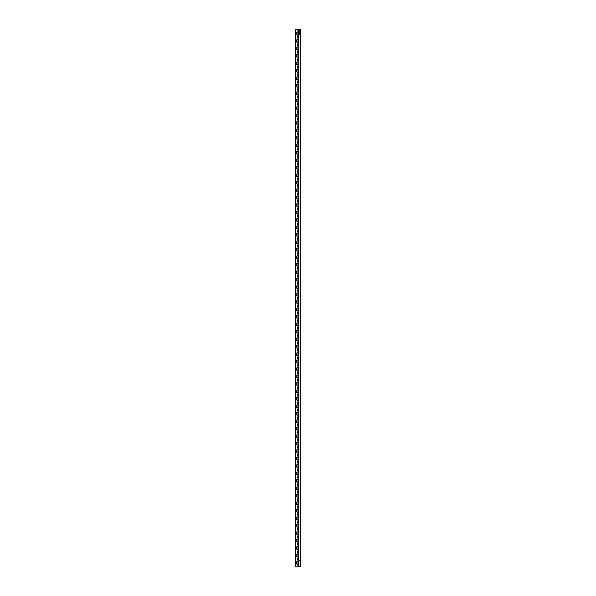 <?xml version="1.0" encoding="UTF-8"?>
<svg xmlns="http://www.w3.org/2000/svg" width="596" height="596" viewBox="0 0 596 596"><rect width="100%" height="100%" fill="white"/><g stroke="black" fill="none" stroke-linecap="round" stroke-linejoin="round"><path stroke-width="0.89" d="M297.94 565.306L298.387 565.306L298.387 566.2L297.94 566.2L297.94 30.694L298.387 30.694L298.387 29.8L300.086 29.8L300.086 34.337M297.94 566.2L295.467 566.2L295.467 29.8L297.94 29.8L297.94 30.694M297.94 34.337L298.387 34.337L298.387 30.694M297.94 29.8L298.387 29.8M298.387 565.306L298.387 560.538L300.31 560.531L300.31 34.337L298.387 34.337L298.387 560.538L297.94 560.538M298.387 566.2L300.533 566.2L300.31 34.337M300.086 29.8L300.533 29.8L300.533 34.337M300.533 32.452L300.086 32.452M300.533 33.346L300.086 33.346M297.94 36.706A0.596 0.596 0 0 0 297.106 37.257A0.596 0.596 0 0 0 297.94 37.801M297.94 39.515A1.49 1.49 0 0 0 296.212 40.982A1.49 1.49 0 0 0 297.94 42.458M297.94 44.164A0.596 0.596 0 0 0 297.106 44.715A0.596 0.596 0 0 0 297.94 45.259M297.94 46.965A1.49 1.49 0 0 0 296.212 48.44A1.49 1.49 0 0 0 297.94 49.915M297.94 51.621A0.596 0.596 0 0 0 297.106 52.172A0.596 0.596 0 0 0 297.94 52.716M297.94 54.422A1.49 1.49 0 0 0 296.212 55.897A1.49 1.49 0 0 0 297.94 57.372M297.94 59.078A0.596 0.596 0 0 0 297.106 59.622A0.596 0.596 0 0 0 297.94 60.174M297.94 61.88A1.49 1.49 0 0 0 296.212 63.355A1.49 1.49 0 0 0 297.94 64.822M297.94 66.536A0.596 0.596 0 0 0 297.106 67.08A0.596 0.596 0 0 0 297.94 67.631M297.94 69.337A1.49 1.49 0 0 0 296.212 70.812A1.49 1.49 0 0 0 297.94 72.28M297.94 73.993A0.596 0.596 0 0 0 297.106 74.537A0.596 0.596 0 0 0 297.94 75.081M297.94 76.795A1.49 1.49 0 0 0 296.212 78.262A1.49 1.49 0 0 0 297.94 79.737M297.94 81.443A0.596 0.596 0 0 0 297.106 81.995A0.596 0.596 0 0 0 297.94 82.539M297.94 84.252A1.49 1.49 0 0 0 296.212 85.72A1.49 1.49 0 0 0 297.94 87.195M297.94 88.901A0.596 0.596 0 0 0 297.106 89.452A0.596 0.596 0 0 0 297.94 89.996M297.94 91.709A1.49 1.49 0 0 0 296.212 93.177A1.49 1.49 0 0 0 297.94 94.652M297.94 96.358A0.596 0.596 0 0 0 297.106 96.91A0.596 0.596 0 0 0 297.94 97.453M297.94 99.159A1.49 1.49 0 0 0 296.212 100.635A1.49 1.49 0 0 0 297.94 102.11M297.94 103.816A0.596 0.596 0 0 0 297.106 104.36A0.596 0.596 0 0 0 297.94 104.911M297.94 106.617A1.49 1.49 0 0 0 296.212 108.092A1.49 1.49 0 0 0 297.94 109.56M297.94 111.273A0.596 0.596 0 0 0 297.106 111.817A0.596 0.596 0 0 0 297.94 112.368M297.94 114.074A1.49 1.49 0 0 0 296.212 115.549A1.49 1.49 0 0 0 297.94 117.017M297.94 118.731A0.596 0.596 0 0 0 297.106 119.274A0.596 0.596 0 0 0 297.94 119.818M297.94 121.532A1.49 1.49 0 0 0 296.212 122.999A1.49 1.49 0 0 0 297.94 124.475M297.94 126.181A0.596 0.596 0 0 0 297.106 126.732A0.596 0.596 0 0 0 297.94 127.276M297.94 128.989A1.49 1.49 0 0 0 296.212 130.457A1.49 1.49 0 0 0 297.94 131.932M297.94 133.638A0.596 0.596 0 0 0 297.106 134.189A0.596 0.596 0 0 0 297.94 134.733M297.94 136.447A1.49 1.49 0 0 0 296.212 137.914A1.49 1.49 0 0 0 297.94 139.389M297.94 141.096A0.596 0.596 0 0 0 297.106 141.647A0.596 0.596 0 0 0 297.94 142.191M297.94 143.897A1.49 1.49 0 0 0 296.212 145.372A1.49 1.49 0 0 0 297.94 146.847M297.94 148.553A0.596 0.596 0 0 0 297.106 149.097A0.596 0.596 0 0 0 297.94 149.648M297.94 151.354A1.49 1.49 0 0 0 296.212 152.829A1.49 1.49 0 0 0 297.94 154.297M297.94 156.01A0.596 0.596 0 0 0 297.106 156.554A0.596 0.596 0 0 0 297.94 157.106M297.94 158.812A1.49 1.49 0 0 0 296.212 160.287A1.49 1.49 0 0 0 297.94 161.754M297.94 163.468A0.596 0.596 0 0 0 297.106 164.012A0.596 0.596 0 0 0 297.94 164.556M297.94 166.269A1.49 1.49 0 0 0 296.212 167.737A1.49 1.49 0 0 0 297.94 169.212M297.94 170.918A0.596 0.596 0 0 0 297.106 171.469A0.596 0.596 0 0 0 297.94 172.013M297.94 173.727A1.49 1.49 0 0 0 296.212 175.194A1.49 1.49 0 0 0 297.94 176.669M297.94 178.375A0.596 0.596 0 0 0 297.106 178.927A0.596 0.596 0 0 0 297.94 179.471M297.94 181.184A1.49 1.49 0 0 0 296.212 182.652A1.49 1.49 0 0 0 297.94 184.127M297.94 185.833A0.596 0.596 0 0 0 297.106 186.384A0.596 0.596 0 0 0 297.94 186.928M297.94 188.634A1.49 1.49 0 0 0 296.212 190.109A1.49 1.49 0 0 0 297.94 191.584M297.94 193.29A0.596 0.596 0 0 0 297.106 193.834A0.596 0.596 0 0 0 297.94 194.385M297.94 196.091A1.49 1.49 0 0 0 296.212 197.567A1.49 1.49 0 0 0 297.94 199.034M297.94 200.748A0.596 0.596 0 0 0 297.106 201.292A0.596 0.596 0 0 0 297.94 201.843M297.94 203.549A1.49 1.49 0 0 0 296.212 205.024A1.49 1.49 0 0 0 297.94 206.492M297.94 208.205A0.596 0.596 0 0 0 297.106 208.749A0.596 0.596 0 0 0 297.94 209.293M297.94 211.006A1.49 1.49 0 0 0 296.212 212.474A1.49 1.49 0 0 0 297.94 213.949M297.94 215.655A0.596 0.596 0 0 0 297.106 216.206A0.596 0.596 0 0 0 297.94 216.75M297.94 218.464A1.49 1.49 0 0 0 296.212 219.931A1.49 1.49 0 0 0 297.94 221.407M297.94 223.113A0.596 0.596 0 0 0 297.106 223.664A0.596 0.596 0 0 0 297.94 224.208M297.94 225.921A1.49 1.49 0 0 0 296.212 227.389A1.49 1.49 0 0 0 297.94 228.864M297.94 230.57A0.596 0.596 0 0 0 297.106 231.121A0.596 0.596 0 0 0 297.94 231.665M297.94 233.371A1.49 1.49 0 0 0 296.212 234.846A1.49 1.49 0 0 0 297.94 236.321M297.94 238.028A0.596 0.596 0 0 0 297.106 238.571A0.596 0.596 0 0 0 297.94 239.123M297.94 240.829A1.49 1.49 0 0 0 296.212 242.304A1.49 1.49 0 0 0 297.94 243.771M297.94 245.485A0.596 0.596 0 0 0 297.106 246.029A0.596 0.596 0 0 0 297.94 246.58M297.94 248.286A1.49 1.49 0 0 0 296.212 249.761A1.49 1.49 0 0 0 297.94 251.229M297.94 252.942A0.596 0.596 0 0 0 297.106 253.486A0.596 0.596 0 0 0 297.94 254.03M297.94 255.744A1.49 1.49 0 0 0 296.212 257.211A1.49 1.49 0 0 0 297.94 258.686M297.94 260.392A0.596 0.596 0 0 0 297.106 260.944A0.596 0.596 0 0 0 297.94 261.488M297.94 263.201A1.49 1.49 0 0 0 296.212 264.669A1.49 1.49 0 0 0 297.94 266.144M297.94 267.85A0.596 0.596 0 0 0 297.106 268.401A0.596 0.596 0 0 0 297.94 268.945M297.94 270.659A1.49 1.49 0 0 0 296.212 272.126A1.49 1.49 0 0 0 297.94 273.601M297.94 275.307A0.596 0.596 0 0 0 297.106 275.859A0.596 0.596 0 0 0 297.94 276.402M297.94 278.108A1.49 1.49 0 0 0 296.212 279.584A1.49 1.49 0 0 0 297.94 281.059M297.94 282.765A0.596 0.596 0 0 0 297.106 283.309A0.596 0.596 0 0 0 297.94 283.86M297.94 285.566A1.49 1.49 0 0 0 296.212 287.041A1.49 1.49 0 0 0 297.94 288.509M297.94 290.222A0.596 0.596 0 0 0 297.106 290.766A0.596 0.596 0 0 0 297.94 291.317M297.94 293.023A1.49 1.49 0 0 0 296.212 294.498A1.49 1.49 0 0 0 297.94 295.966M297.94 297.68A0.596 0.596 0 0 0 297.106 298.224A0.596 0.596 0 0 0 297.94 298.767M297.94 300.481A1.49 1.49 0 0 0 296.212 301.949A1.49 1.49 0 0 0 297.94 303.424M297.94 305.13A0.596 0.596 0 0 0 297.106 305.681A0.596 0.596 0 0 0 297.94 306.225M297.94 307.938A1.49 1.49 0 0 0 296.212 309.406A1.49 1.49 0 0 0 297.94 310.881M297.94 312.587A0.596 0.596 0 0 0 297.106 313.138A0.596 0.596 0 0 0 297.94 313.682M297.94 315.396A1.49 1.49 0 0 0 296.212 316.863A1.49 1.49 0 0 0 297.94 318.339M297.94 320.045A0.596 0.596 0 0 0 297.106 320.596A0.596 0.596 0 0 0 297.94 321.14M297.94 322.846A1.49 1.49 0 0 0 296.212 324.321A1.49 1.49 0 0 0 297.94 325.796M297.94 327.502A0.596 0.596 0 0 0 297.106 328.046A0.596 0.596 0 0 0 297.94 328.597M297.94 330.303A1.49 1.49 0 0 0 296.212 331.778A1.49 1.49 0 0 0 297.94 333.246M297.94 334.959A0.596 0.596 0 0 0 297.106 335.503A0.596 0.596 0 0 0 297.94 336.055M297.94 337.761A1.49 1.49 0 0 0 296.212 339.236A1.49 1.49 0 0 0 297.94 340.703M297.94 342.417A0.596 0.596 0 0 0 297.106 342.961A0.596 0.596 0 0 0 297.94 343.505M297.94 345.218A1.49 1.49 0 0 0 296.212 346.686A1.49 1.49 0 0 0 297.94 348.161M297.94 349.867A0.596 0.596 0 0 0 297.106 350.418A0.596 0.596 0 0 0 297.94 350.962M297.94 352.676A1.49 1.49 0 0 0 296.212 354.143A1.49 1.49 0 0 0 297.94 355.618M297.94 357.324A0.596 0.596 0 0 0 297.106 357.876A0.596 0.596 0 0 0 297.94 358.42M297.94 360.133A1.49 1.49 0 0 0 296.212 361.601A1.49 1.49 0 0 0 297.94 363.076M297.94 364.782A0.596 0.596 0 0 0 297.106 365.333A0.596 0.596 0 0 0 297.94 365.877M297.94 367.583A1.49 1.49 0 0 0 296.212 369.058A1.49 1.49 0 0 0 297.94 370.533M297.94 372.239A0.596 0.596 0 0 0 297.106 372.783A0.596 0.596 0 0 0 297.94 373.334M297.94 375.04A1.49 1.49 0 0 0 296.212 376.516A1.49 1.49 0 0 0 297.94 377.983M297.94 379.697A0.596 0.596 0 0 0 297.106 380.241A0.596 0.596 0 0 0 297.94 380.792M297.94 382.498A1.49 1.49 0 0 0 296.212 383.973A1.49 1.49 0 0 0 297.94 385.441M297.94 387.154A0.596 0.596 0 0 0 297.106 387.698A0.596 0.596 0 0 0 297.94 388.242M297.94 389.955A1.49 1.49 0 0 0 296.212 391.423A1.49 1.49 0 0 0 297.94 392.898M297.94 394.604A0.596 0.596 0 0 0 297.106 395.155A0.596 0.596 0 0 0 297.94 395.699M297.94 397.413A1.49 1.49 0 0 0 296.212 398.88A1.49 1.49 0 0 0 297.94 400.356M297.94 402.062A0.596 0.596 0 0 0 297.106 402.613A0.596 0.596 0 0 0 297.94 403.157M297.94 404.87A1.49 1.49 0 0 0 296.212 406.338A1.49 1.49 0 0 0 297.94 407.813M297.94 409.519A0.596 0.596 0 0 0 297.106 410.07A0.596 0.596 0 0 0 297.94 410.614M297.94 412.32A1.49 1.49 0 0 0 296.212 413.795A1.49 1.49 0 0 0 297.94 415.27M297.94 416.977A0.596 0.596 0 0 0 297.106 417.52A0.596 0.596 0 0 0 297.94 418.072M297.94 419.778A1.49 1.49 0 0 0 296.212 421.253A1.49 1.49 0 0 0 297.94 422.72M297.94 424.434A0.596 0.596 0 0 0 297.106 424.978A0.596 0.596 0 0 0 297.94 425.529M297.94 427.235A1.49 1.49 0 0 0 296.212 428.71A1.49 1.49 0 0 0 297.94 430.178M297.94 431.891A0.596 0.596 0 0 0 297.106 432.435A0.596 0.596 0 0 0 297.94 432.979M297.94 434.693A1.49 1.49 0 0 0 296.212 436.16A1.49 1.49 0 0 0 297.94 437.635M297.94 439.341A0.596 0.596 0 0 0 297.106 439.893A0.596 0.596 0 0 0 297.94 440.437M297.94 442.15A1.49 1.49 0 0 0 296.212 443.618A1.49 1.49 0 0 0 297.94 445.093M297.94 446.799A0.596 0.596 0 0 0 297.106 447.35A0.596 0.596 0 0 0 297.94 447.894M297.94 449.608A1.49 1.49 0 0 0 296.212 451.075A1.49 1.49 0 0 0 297.94 452.55M297.94 454.256A0.596 0.596 0 0 0 297.106 454.808A0.596 0.596 0 0 0 297.94 455.351M297.94 457.058A1.49 1.49 0 0 0 296.212 458.533A1.49 1.49 0 0 0 297.94 460.008M297.94 461.714A0.596 0.596 0 0 0 297.106 462.258A0.596 0.596 0 0 0 297.94 462.809M297.94 464.515A1.49 1.49 0 0 0 296.212 465.99A1.49 1.49 0 0 0 297.94 467.458M297.94 469.171A0.596 0.596 0 0 0 297.106 469.715A0.596 0.596 0 0 0 297.94 470.266M297.94 471.972A1.49 1.49 0 0 0 296.212 473.447A1.49 1.49 0 0 0 297.94 474.915M297.94 476.629A0.596 0.596 0 0 0 297.106 477.173A0.596 0.596 0 0 0 297.94 477.716M297.94 479.43A1.49 1.49 0 0 0 296.212 480.897A1.49 1.49 0 0 0 297.94 482.373M297.94 484.079A0.596 0.596 0 0 0 297.106 484.63A0.596 0.596 0 0 0 297.94 485.174M297.94 486.887A1.49 1.49 0 0 0 296.212 488.355A1.49 1.49 0 0 0 297.94 489.83M297.94 491.536A0.596 0.596 0 0 0 297.106 492.087A0.596 0.596 0 0 0 297.94 492.631M297.94 494.345A1.49 1.49 0 0 0 296.212 495.812A1.49 1.49 0 0 0 297.94 497.288M297.94 498.994A0.596 0.596 0 0 0 297.106 499.545A0.596 0.596 0 0 0 297.94 500.089M297.94 501.795A1.49 1.49 0 0 0 296.212 503.27A1.49 1.49 0 0 0 297.94 504.745M297.94 506.451A0.596 0.596 0 0 0 297.106 506.995A0.596 0.596 0 0 0 297.94 507.546M297.94 509.252A1.49 1.49 0 0 0 296.212 510.727A1.49 1.49 0 0 0 297.94 512.195M297.94 513.908A0.596 0.596 0 0 0 297.106 514.452A0.596 0.596 0 0 0 297.94 515.004M297.94 516.71A1.49 1.49 0 0 0 296.212 518.185A1.49 1.49 0 0 0 297.94 519.652M297.94 521.366A0.596 0.596 0 0 0 297.106 521.91A0.596 0.596 0 0 0 297.94 522.454M297.94 524.167A1.49 1.49 0 0 0 296.212 525.635A1.49 1.49 0 0 0 297.94 527.11M297.94 528.816A0.596 0.596 0 0 0 297.106 529.367A0.596 0.596 0 0 0 297.94 529.911M297.94 531.625A1.49 1.49 0 0 0 296.212 533.092A1.49 1.49 0 0 0 297.94 534.567M297.94 536.273A0.596 0.596 0 0 0 297.106 536.825A0.596 0.596 0 0 0 297.94 537.368M297.94 539.082A1.49 1.49 0 0 0 296.212 540.55A1.49 1.49 0 0 0 297.94 542.025M297.94 543.731A0.596 0.596 0 0 0 297.106 544.282A0.596 0.596 0 0 0 297.94 544.826M297.94 546.532A1.49 1.49 0 0 0 296.212 548.007A1.49 1.49 0 0 0 297.94 549.482M297.94 551.188A0.596 0.596 0 0 0 297.106 551.732A0.596 0.596 0 0 0 297.94 552.283M297.94 553.989A1.49 1.49 0 0 0 296.212 555.465A1.49 1.49 0 0 0 297.94 556.932M297.94 558.646A0.596 0.596 0 0 0 297.106 559.19A0.596 0.596 0 0 0 297.94 559.741M297.94 561.447A1.49 1.49 0 0 0 296.212 562.922A1.49 1.49 0 0 0 297.94 564.39M298.954 34.337A1.49 1.49 0 0 0 298.387 32.206M297.94 32.057A1.49 1.49 0 0 0 296.212 33.525A1.49 1.49 0 0 0 297.94 35M298.492 560.538L298.492 566.2M300.086 30.962L300.533 30.962M299.788 34.337L299.788 29.8M300.22 566.2L300.22 560.531"/></g></svg>
